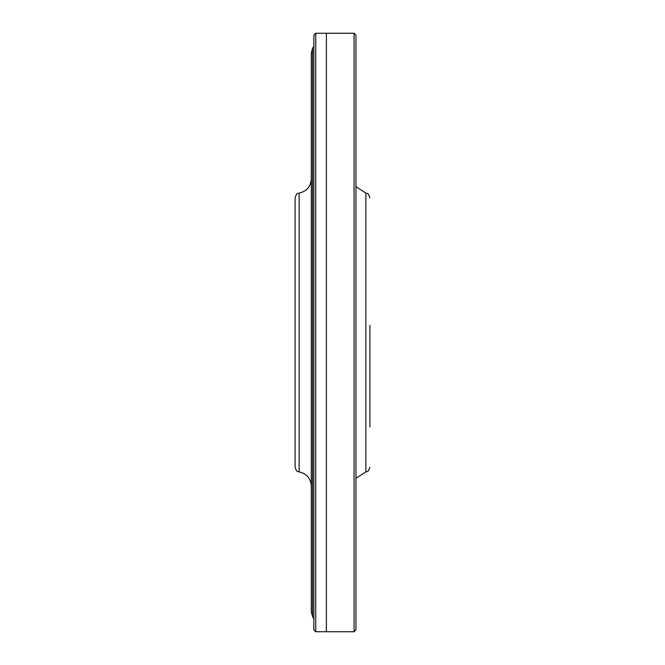 <?xml version="1.0" encoding="UTF-8"?>
<svg xmlns="http://www.w3.org/2000/svg" width="665" height="665" viewBox="0 0 665 665"><rect width="100%" height="100%" fill="white"/><g stroke="black" fill="none" stroke-linecap="round" stroke-linejoin="round"><path stroke-width="1" d="M355.958 622.673L355.958 42.327L355.958 622.673M315.75 631.75L326.399 631.75L326.399 33.25L354.071 33.25L354.071 631.75L326.399 631.75L326.399 33.25L315.75 33.25L313.872 35.137L313.872 629.863L315.75 631.75L315.75 33.25M354.071 631.75L355.958 629.863L355.958 35.137L354.071 33.25M299.142 193.058L299.142 471.942C298.103 471.019 297.122 473.364 295.094 467.279L295.094 197.721C297.114 191.636 298.078 193.989 299.142 193.058C306.656 191.395 310.705 186.732 311.295 179.06M295.094 354.935L295.094 325.468M369.906 426.988L369.906 325.468M369.906 354.935L369.906 353.049M312.558 48.362L312.558 616.638L311.295 611.925L311.295 53.075L312.558 48.362L313.872 46.093M369.906 467.279C367.795 473.472 366.922 470.97 365.858 471.942L365.858 193.058C366.922 194.03 367.795 191.528 369.906 197.721M312.558 616.638L313.872 618.907M299.142 471.942C306.656 473.605 310.705 478.268 311.295 485.94M365.858 193.058L355.958 186.707M365.858 471.942L355.958 478.293"/></g></svg>
